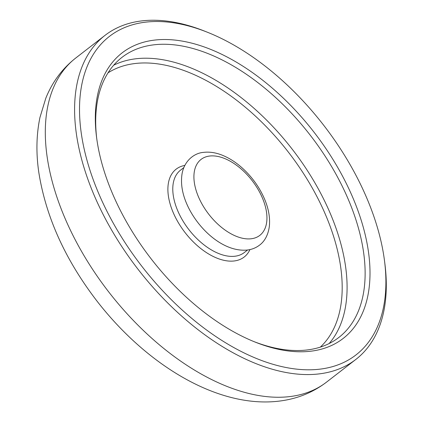 <?xml version="1.0" encoding="UTF-8"?>
<svg xmlns="http://www.w3.org/2000/svg" width="423" height="423" viewBox="0 0 423 423"><rect width="100%" height="100%" fill="white"/><g stroke="black" fill="none" stroke-linecap="round" stroke-linejoin="round"><path stroke-width="0.63" d="M96.724 138.485A177.115 101.166 -127.7 0 1 122.009 57.343A177.115 101.166 -127.7 0 1 152.127 45.05A177.115 101.166 -127.7 0 1 340.081 181.911A177.115 101.166 -127.7 0 1 338.844 337.454A177.115 101.166 -127.7 0 1 308.727 349.752A177.115 101.166 -127.7 0 1 253.959 341.604M120.878 211.447A180.589 103.149 -127.7 0 1 96.534 137.036A180.589 103.149 -127.7 0 1 182.107 41.084A180.589 103.149 -127.7 0 1 344.486 179.865A180.589 103.149 -127.7 0 1 255.307 342.149A180.589 103.149 -127.7 0 1 120.878 211.447M357.382 178.041A201.427 115.051 52.3 0 0 207.444 32.259A201.427 115.051 52.3 0 0 107.976 213.266A201.427 115.051 52.3 0 0 289.094 368.063A201.427 115.051 52.3 0 0 384.539 261.033A201.427 115.051 52.3 0 0 357.382 178.041M207.444 32.259L204.753 31.186A204.901 117.034 52.3 0 0 139.849 21.15A204.901 117.034 52.3 0 0 105.004 35.373A204.901 117.034 52.3 0 0 103.572 215.318A204.901 117.034 52.3 0 0 321.009 373.646A204.901 117.034 52.3 0 0 355.854 359.423A204.901 117.034 52.3 0 0 384.904 263.91L384.539 261.033M113.681 65.216A177.115 101.166 -127.7 0 1 134.096 59.009A177.115 101.166 -127.7 0 1 302.921 163.875A177.115 101.166 -127.7 0 1 329.136 343.545M320.311 347.124A173.642 99.183 52.3 0 0 301.863 170.971A173.642 99.183 52.3 0 0 133.377 63.741A173.642 99.183 52.3 0 0 108.008 72.862M249.945 249.581A55.566 31.741 -127.7 0 1 234.702 260.901A55.566 31.741 -127.7 0 1 176.021 218.506A55.566 31.741 -127.7 0 1 184.803 165.43M183.804 167.614L180.505 170.168A52.092 29.753 52.3 0 0 184.153 222.884A52.092 29.753 52.3 0 0 235.421 256.169A52.092 29.753 52.3 0 0 244.283 252.552L247.582 249.998M209.195 156.092A48.026 27.432 -127.7 0 1 260.161 193.2A48.026 27.432 -127.7 0 1 251.659 238.709A48.026 27.432 -127.7 0 1 200.698 201.597A48.026 27.432 -127.7 0 1 209.195 156.092M291.701 396.335A204.901 117.034 52.3 0 0 326.551 382.112C313.226 392.253 298.115 398.498 281.205 400.845C219.881 409.533 147.786 366.223 97.57 301.837C65.554 260.383 45.98 217.316 38.842 172.632C35.971 153.226 36.341 134.826 39.958 117.435L45.816 98.189C52.315 82.009 62.276 68.632 75.696 58.057A204.901 117.034 52.3 0 0 90.046 265.422A204.901 117.034 52.3 0 0 291.701 396.335M247.815 249.967C252.277 249.343 256.232 247.693 259.68 245.023C263.386 242.326 268.124 236.42 269.388 226.004C270.165 217.771 268.642 209.015 264.835 199.741C259.664 187.447 251.986 176.729 241.792 167.587C235.875 162.358 229.715 158.376 223.328 155.643C216.37 152.671 209.676 151.593 203.246 152.412C195.183 153.01 184.867 159.741 182.17 173.123C180.251 184.158 182.556 196.055 189.086 208.819C201.385 232.518 225.686 252.6 247.815 249.967M355.854 359.423L326.551 382.112M105.004 35.373L75.696 58.057"/></g></svg>
